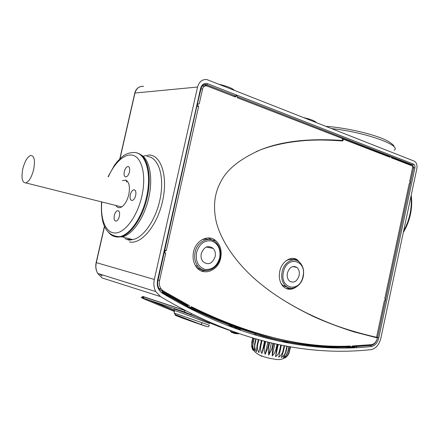 <?xml version="1.0" encoding="UTF-8"?>
<svg xmlns="http://www.w3.org/2000/svg" width="439" height="439" viewBox="0 0 439 439"><rect width="100%" height="100%" fill="white"/><g stroke="black" fill="none" stroke-linecap="round" stroke-linejoin="round"><path stroke-width="0.66" d="M414.218 161.129L206.851 79.547C202.22 79.218 199.119 81.714 197.555 87.037L154.325 279.445C153.392 283.879 153.875 287.929 155.768 291.578L160.444 296.572C239.14 343.561 310.675 356.254 371.087 349.62C375.888 348.593 379.148 344.769 380.876 338.145L416.852 168.625C417.385 164.921 416.507 162.425 414.218 161.129M355.919 347.77C357.022 347.518 357.132 347.15 356.254 346.662M174.431 311.531L144.03 298.943C141.073 297.532 140.436 297.077 142.115 297.587L143.35 296.61L185.587 310.631M348.588 346.091L351.096 347.792M187.091 305.198L189.385 305.681L163.335 290.991L160.992 290.503L187.091 305.198L187.865 306.652L188.825 306.96L189.511 308.151M189.385 305.681L189.439 308.09L191.355 306.702C249.659 335.264 302.723 348.379 350.536 346.042L351.068 347.77L352.149 345.992L371.498 344.642C374.346 344.072 376.338 341.833 377.469 337.926L353.697 331.807C338.771 326.973 325.656 322.006 314.351 316.92C292.846 306.625 274.968 295.628 260.717 283.934C236.314 264.465 219.39 238.701 215.763 219.39C213.107 205.26 214.753 192.781 220.702 181.955C226.551 169.783 239.683 159.132 260.091 150.001C281.13 141.369 308.249 138.175 341.454 140.414C343.073 140.118 343.089 139.366 341.509 138.164L237.466 97.798L236.868 95.351L235.403 96.997L207.087 86.011C204.881 85.435 203.372 86.423 202.566 88.963L200.941 89.057M218.611 90.483L204.058 84.738M202.209 86.104L204.821 86.028M160.992 290.503L159.203 288.999M190.85 307.124C218.913 321.161 245.862 331.198 271.703 337.234M375.087 336.965L374.988 337.382M389.453 156.597L319.658 129.686M411.491 165.618L410.734 164.855L391.314 157.321M352.04 346.201L369.353 344.862M375.564 337.509L375.663 337.092M162.403 292.626L189.264 307.514M189.966 307.871C248.167 336.011 301.127 348.824 348.846 346.316M187.865 306.652L189.121 307.229M388.855 156.844L390.562 156.449L391.22 156.707L391.39 157.831L412.133 165.865L412.665 167.38L409.636 181.636L410.147 182.415L409.944 183.376L409.197 183.7L384.762 298.75L385.288 299.453L385.085 300.424L384.317 300.836L376.574 337.289L377.469 337.926M319.23 129.521L319.691 129.516M303.3 123.343L238.02 98.012M237.62 97.859L238.059 97.826M236.824 95.351L233.949 96.432M342.398 138.839L389.975 157.277L390.562 156.449M164.757 250.257L166.31 250.521L164.219 251.662L165.701 253.243L159.593 280.455C158.934 283.726 159.456 286.574 161.162 288.994L163.335 290.991M166.31 250.521L198.626 106.507L197.199 104.74L158.051 280.12L157.585 280.071L200.656 88.228C201.896 84.321 204.217 82.817 207.603 83.706L413.582 164.12C414.729 164.768 415.168 166.019 414.904 167.874L378.83 337.789C377.502 342.854 375.005 345.773 371.339 346.547C311.284 352.945 240.237 340.049 162.227 293.126C158.128 290.25 156.575 285.899 157.585 280.071M197.599 103.966L199.229 103.829L197.309 104.378L197.226 104.74M199.229 103.829L202.566 88.963M193.55 251.865C192.491 257.04 193.16 261.666 195.547 265.76C201.825 276.949 218.26 271.543 220.713 257.984C222.057 250.515 220.296 244.66 215.423 240.407C208.07 234.206 195.789 240.44 193.55 251.865M342.442 138.9C343.633 140.041 343.485 140.721 342.008 140.946L341.454 140.414M376.574 337.289C341.185 329.14 323.735 321.074 306.104 312.733C289.707 304.403 275.999 295.93 264.98 287.325M256.156 151.658L259.147 150.418C267.11 147.136 277.124 144.458 289.197 142.395C302.147 140.573 315.542 138.96 342.008 140.946M301.094 263.976L297.214 259.734C290.997 255.52 281.679 261.551 279.769 271.28C278.639 277.327 279.681 282.277 282.897 286.14C286.799 289.959 291.134 290.311 295.913 287.188M286.316 288.61L291.178 288.374M297.082 260.618L295.661 259.553L292.753 258.395M285.69 261.057C288.445 259.301 291.183 258.928 293.894 259.937M288.072 287.677L282.798 285.46L280.955 283.248M287.419 272.987C286.804 276.422 287.485 279.116 289.477 281.07C293.773 283.446 296.983 281.624 299.102 275.615C299.733 272.065 298.992 269.321 296.874 267.389C292.648 265.222 289.493 267.082 287.419 272.987M164.181 252.809L165.701 253.243M197.034 106.479L198.626 106.507M197.309 104.378L201.051 88.579L200.656 88.228M197.281 104.383L197.199 104.74M201.073 270.841L207.422 270.495M213.826 240.901L208.168 237.954M201.984 239.716L205.606 239.003L209.145 239.518M202.747 269.831C200.25 269.579 198.055 268.531 196.156 266.682M201.276 253.599C200.667 256.722 201.221 259.383 202.933 261.578C208.179 265.491 212.251 263.872 215.143 256.716C215.779 253.407 215.132 250.642 213.211 248.43C208.037 244.913 204.058 246.636 201.276 253.599M110.271 233.652C113.114 236.511 116.494 237.565 120.407 236.819C130.608 235.112 142.768 217.7 147.191 197.391C152.344 175.485 147.339 155.225 137.22 153.112M122.36 180.632L125.806 180.122C129.209 181.993 130.196 186.827 128.77 194.631C127.266 200.601 124.901 204.695 121.674 206.912C119.254 208.278 117.323 207.801 115.88 205.485M114.305 215.456C113.706 219.11 114.321 220.998 116.137 221.119C117.581 220.652 118.667 219.056 119.386 216.334C119.973 212.679 119.37 210.791 117.57 210.671C116.115 211.132 115.023 212.728 114.305 215.456M124.297 171.545C123.716 174.98 124.286 176.774 125.998 176.928C127.54 176.478 128.698 174.81 129.478 171.918C130.054 168.488 129.494 166.694 127.793 166.535C126.24 166.985 125.077 168.653 124.297 171.545M130.301 194.817C129.703 198.461 130.339 200.349 132.205 200.48C133.758 199.997 134.921 198.329 135.684 195.47C136.271 191.827 135.646 189.939 133.802 189.807C132.232 190.279 131.063 191.947 130.301 194.817M354.926 347.82L354.514 346.854L351.584 347.062M350.569 347.128L322.649 347.441M143.35 296.61L142.648 296.572M152.547 301.269L173.915 310.027L153.013 301.423M226.914 325.288L232.116 326.287M237.993 327.307L239.442 327.543M355.502 346.7L354.514 346.854M143.317 296.764L186.174 310.933M317.199 347.013L350.783 346.881M227.265 325.425L232.516 326.435M238.437 327.467L239.881 327.703M143.152 297.285L142.62 296.687L143.295 296.863M235.37 332.323C220.861 327.62 206.039 321.716 190.905 314.626L184.325 311.888L143.427 298.218L144.694 299.135L144.881 298.701M354.597 347.397L351.255 347.688M351.03 347.71L343.501 348.116M209.65 323.598L203.252 321.2C192.809 317.216 175.682 310.538 173.789 310.346C173.175 310.236 173.427 310.455 174.552 310.988M289.883 342.266L284.554 342.025L278.946 341.136M258.752 336.044L254.658 334.375L254.774 333.881M196.003 316.98C184.671 312.53 177.433 309.901 174.288 309.089L174.195 309.319M174.179 313.051L209.282 325.239M202.28 322.928L200.832 324.416L177.213 315.372C175.638 314.889 174.607 314.061 174.129 312.881L174.645 310.56M192.447 321.677L181.768 317.863C174.398 314.999 173.037 314.319 177.685 315.811L205.293 326.106M186.52 319.126L179.985 316.942L180.05 316.651M186.504 319.202L205.287 326.133M176.994 315.575L176.95 315.773C175.166 315.636 196.529 323.17 203.433 325.475M280.197 340.351C272.026 338.765 264.953 337.004 258.983 335.061M255.322 332.883L255.723 332.866M256.42 333.075L256.058 333.097M259.465 335.116C264.229 336.68 270.117 338.2 277.135 339.682M267.131 337.344L268.684 337.668M290.591 346.92L288.84 353.631L287.485 355.771L285.674 357.516L288.006 354.844L289.147 351.54C288.588 354.059 287.177 356.117 284.916 357.708L287.819 351.612C287.254 354.141 285.805 356.177 283.457 357.719L286.129 351.507L285.718 351.469C285.147 354.01 283.698 356.029 281.355 357.538L283.451 351.189L282.925 351.112C282.354 353.664 280.944 355.683 278.699 357.176L280.181 350.679L279.566 350.569C278.995 353.126 277.673 355.151 275.604 356.649L276.466 349.987L275.791 349.856L274.468 353.307L272.213 355.98L272.482 349.159L271.779 349L268.684 355.2L268.416 348.22L267.719 348.05L265.178 354.344L264.223 350.926L264.459 347.227L263.795 347.051L261.863 353.45C260.601 351.184 260.245 348.775 260.788 346.217L260.195 346.047L258.889 352.566C257.479 350.229 257.04 347.787 257.583 345.241L257.084 345.081L256.392 351.727C254.911 349.34 254.439 346.881 254.982 344.346L256.151 338.99M257.084 345.081L258.286 339.599M257.583 345.241L258.785 339.737M260.195 346.047L261.419 340.455M261.863 353.45L264.519 341.279M260.788 346.217L262.012 340.62M263.795 347.051L265.03 341.41M265.178 354.344L267.845 342.124M264.459 347.227L265.688 341.58M267.719 348.05L268.953 342.398M268.684 355.2L271.346 342.974M268.416 348.22L269.65 342.568M271.779 349L273.009 343.364M272.213 355.98L274.863 343.786M272.482 349.159L273.711 343.523M275.791 349.856L277.009 344.258M275.604 356.649L278.238 344.527M276.466 349.987L277.678 344.406M279.566 350.569L280.762 345.059M280.181 350.679L281.372 345.18M282.925 351.112L284.093 345.723M283.451 351.189L284.615 345.828M285.718 351.469L286.848 346.25M286.129 351.507L287.254 346.322M287.819 351.612L288.9 346.623M288.105 351.612L289.175 346.673M289.147 351.54L290.163 346.843M289.29 351.507L290.3 346.87M252.409 349.29L251.712 342.48L252.699 337.981M254.982 344.346L254.598 344.198L254.477 350.975C253.012 348.555 252.551 346.086 253.089 343.561L252.65 348.248L253.221 350.338L252.195 347.99L251.772 345.553L251.882 342.843L252.93 338.052M251.882 342.843L251.673 346.475L252.677 349.845M253.221 350.338L253.363 349.696M251.991 342.936L253.051 338.085M252.842 343.446L253.956 338.354M253.089 343.561L254.214 338.431M254.598 344.198L255.761 338.881M261.342 355.87L261.902 356.089M232.835 327.543L240.495 329.678L237.691 329.305M237.488 329.228L240.298 329.623L239.37 329.255L232.988 327.598M219.818 84.469C227.029 86.17 231.819 88.063 234.185 90.138M304.145 117.723C310.719 119.265 314.758 120.857 316.261 122.497M33.627 169.663C35.323 160.328 34.33 155.604 30.659 155.483C27.394 156.877 24.787 161.3 22.828 168.735C21.099 178.069 22.109 182.8 25.863 182.92C29.073 181.51 31.663 177.093 33.627 169.663M102.139 275.977L99.818 274.101M101.936 277.838L97.727 273.448C95.943 270.194 95.461 266.61 96.295 262.703L104.559 226.436M96.306 262.637L154.325 279.445M119.995 158.698L134.965 93.024C136.381 88.316 139.251 86.099 143.58 86.362M134.894 93.342L134.965 93.024L197.555 87.037M403.628 230.947C406.591 225.624 408.72 219.966 410.01 213.969C411.266 207.971 411.573 202.132 410.942 196.463M160.444 296.572L102.1 277.936M243.76 329.041L242.542 328.871M236.895 328.01L231.715 327.126M129.445 241.9C140.99 244.885 157.102 225.931 162.551 201.314C168.17 176.725 161.261 155.066 149.117 155.027L143.471 156.092M378.83 337.789L377.611 337.514C376.399 342.14 374.121 344.802 370.768 345.504L351.688 346.865M371.339 346.547L370.768 345.504L368.853 344.939M188.825 306.96L162.293 292.072M162.227 293.126L162.161 291.995M350.218 346.914C302.186 349.395 248.847 336.312 190.202 307.673M237.236 96.651L412.737 164.927L413.692 167.638L377.611 337.514L376.585 337.223M414.904 167.874L412.622 167.594M413.582 164.12L412.737 164.927L410.734 164.855M207.603 83.706L206.764 84.798L204.958 84.974M204.629 84.579L206.764 84.798L235.628 96.026M282.798 285.46L285.657 286.14C291.573 291.71 301.445 286.162 303.239 276.548C304.359 270.095 302.91 265.145 298.882 261.699C293.23 256.914 283.929 262.374 282.101 271.79C281.004 277.86 282.189 282.645 285.657 286.14L288.434 287.858L291.562 288.368M283.44 272.087C279.358 289.065 299.93 293.225 302.954 276.482C307.13 260.014 286.793 254.966 283.44 272.087M159.593 280.455L158.073 280.027M195.503 265.688L197.879 266.259C204.36 274.819 217.985 269.425 220.093 257.836C221.218 251.766 219.939 246.745 216.257 242.778C209.804 235.628 197.27 241.022 195.114 252.216C194.038 257.671 194.965 262.352 197.879 266.259C200.332 269.211 203.356 270.633 206.945 270.523M196.546 252.535C195.388 261.408 198.236 267.044 205.084 269.436C212.256 269.985 217.129 266.089 219.709 257.748C220.894 249.094 218.134 243.486 211.422 240.923C204.223 240.144 199.262 244.018 196.546 252.535M127.513 239.359L132.688 239.584C143.926 237.784 156.997 218.029 160.608 196.238C164.345 174.437 157.744 156.646 147.016 156.493M115.885 236.292L117.636 236.846L122.031 236.868C132.309 235.079 144.371 217.821 148.832 197.484C153.376 177.153 149.342 158.358 140.365 154.544M108.016 231.649C111.089 235.853 114.98 237.526 119.688 236.659C129.884 234.947 142.038 217.519 146.472 197.199C152.41 172.203 144.908 150.44 132.611 152.64C128.534 152.81 124.857 154.358 121.587 157.283L117.317 161.525L114.579 165.031L108.071 176.714M101.81 201.956C100.13 219.676 105.953 233.696 115.704 232.983C125.411 232.456 137.402 216.048 141.841 196.222C146.143 177.361 142.664 159.741 134.51 155.883C126.377 151.894 115.205 161.283 108.356 176.791M239.919 327.714L238.509 327.489M232.725 326.512L227.583 325.551M173.8 310.318L148.558 299.93M143.427 298.218L143.997 296.929M184.325 311.888L184.934 310.483M190.905 314.626L191.355 313.561M353.916 347.49L353.988 346.772M209.299 325.315L208.624 326.682C207.894 326.687 209.112 327.412 200.832 324.416L200.535 324.383M261.748 356.325L259.773 355.195M231.424 332.038L238.876 333.552M231.424 331.972L230.634 331.467M232.911 332.844L235.875 333.744L233.027 332.954M394.227 150.176C402.097 145.419 364.354 131.963 331.807 128.632M155.768 291.578L97.727 273.448C95.861 270.172 95.329 266.572 96.13 262.648L104.444 226.189M119.781 158.913L134.789 93.063C135.783 89.386 137.939 87.169 141.259 86.412M411.184 195.339C412.067 201.408 411.831 207.691 410.487 214.188M410.47 214.248C409.071 220.762 406.679 226.859 403.293 232.527M260.091 150.001L259.147 150.418M295.661 259.553L297.214 259.734M292.676 266.533L296.874 267.389M161.162 288.994L158.923 288.505M204.223 84.765L206.028 84.59C203.641 84.304 201.989 85.594 201.078 88.464M159.017 288.681C157.7 286.151 157.376 283.303 158.045 280.142M212.942 240.149L215.423 240.407M206.275 247.036L213.211 248.43M125.044 238.734L129.137 240.193L132.688 239.584L122.031 236.868L118.673 236.676M120.407 236.819L119.688 236.659C114.914 236.528 111.133 234.969 108.351 231.995C102.989 226.958 100.723 216.926 101.546 201.891M126.761 182.092L125.806 180.122M123.118 205.743L121.674 206.912M118.618 210.929L117.57 210.671M128.797 166.825L127.793 166.535M134.916 190.109L133.802 189.807M174.437 311.503L144.129 298.959C142.576 298.317 141.797 297.818 141.792 297.455L142.68 296.424M231.638 327.093L236.824 327.982M242.482 328.849L243.705 329.025M142.812 298.048L143.383 296.764M174.288 309.089L173.789 310.346M254.779 333.838L254.658 334.375M252.65 348.248C253.341 350.3 255.07 352.265 257.83 354.147C260.426 355.744 264.646 357.192 270.495 358.493C275.494 359.058 278.886 361.16 285.778 357.434M251.865 343.622L252.985 338.068M240.495 329.678L240.358 330.238M239.134 333.64C237.773 334.03 235.238 333.613 231.534 332.389L230.612 331.621L230.722 330.776M326.056 126.361C341.476 127.392 362.735 131.623 376.931 136.524C391.851 141.457 394.634 146.489 393.992 146.769M121.647 206.928L25.863 182.92"/></g></svg>
